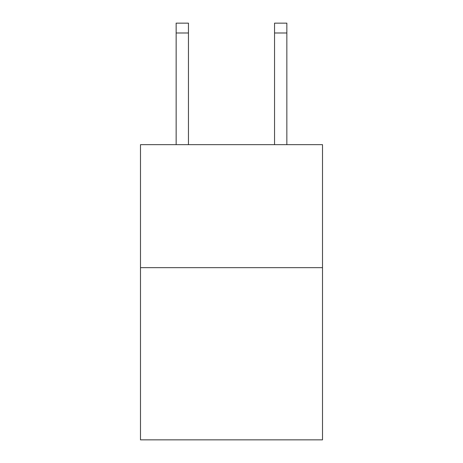 <?xml version="1.0" encoding="UTF-8"?>
<svg xmlns="http://www.w3.org/2000/svg" width="463" height="463" viewBox="0 0 463 463"><rect width="100%" height="100%" fill="white"/><g stroke="black" fill="none" stroke-linecap="round" stroke-linejoin="round"><path stroke-width="0.69" d="M322.514 267.66L322.514 439.85L140.486 439.85L140.486 144.664L322.514 144.664L322.514 267.66L140.486 267.66M188.453 144.664L188.453 32.989L176.154 32.989L176.154 23.15L188.453 23.15L188.453 32.989M176.154 144.664L176.154 32.989M286.846 144.664L286.846 23.15L274.547 23.15L274.547 144.664M188.453 23.15L176.154 23.15M274.547 32.989L286.846 32.989"/></g></svg>
